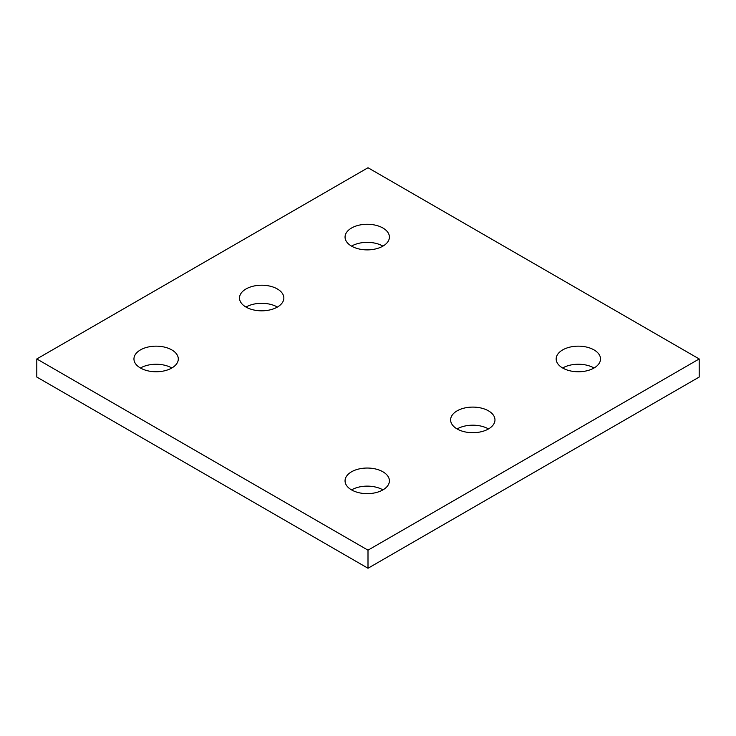 <?xml version="1.0" encoding="UTF-8"?>
<svg xmlns="http://www.w3.org/2000/svg" width="736" height="736" viewBox="0 0 736 736"><rect width="100%" height="100%" fill="white"/><g stroke="black" fill="none" stroke-linecap="round" stroke-linejoin="round"><path stroke-width="1.1" d="M699.2 358.956L368 167.744L36.8 358.956L36.8 377.044L368 568.256L699.2 377.044L699.2 358.956L368 550.178L368 568.256M36.8 358.956L368 550.178M562.663 368.009A22.172 12.806 0 0 0 586.831 370.788A22.172 12.806 0 0 0 600.521 358.956A22.172 12.806 0 0 0 578.349 346.159A22.172 12.806 0 0 0 556.168 358.956A22.172 12.806 0 0 0 562.663 368.009M594.044 368A22.172 12.806 0 0 0 562.644 368M457.111 428.95A22.172 12.806 0 0 0 481.28 431.728A22.172 12.806 0 0 0 494.969 419.897A22.172 12.806 0 0 0 472.788 407.1A22.172 12.806 0 0 0 450.616 419.897A22.172 12.806 0 0 0 457.111 428.95A22.172 12.806 0 0 1 488.492 428.941M351.55 489.9A22.172 12.806 0 0 0 375.719 492.669A22.172 12.806 0 0 0 389.408 480.847A22.172 12.806 0 0 0 367.236 468.041A22.172 12.806 0 0 0 345.055 480.847A22.172 12.806 0 0 0 351.55 489.9A22.172 12.806 0 0 1 382.941 489.882M351.55 246.128A22.172 12.806 0 0 0 375.719 248.906A22.172 12.806 0 0 0 389.408 237.075A22.172 12.806 0 0 0 367.236 224.268A22.172 12.806 0 0 0 345.055 237.075A22.172 12.806 0 0 0 351.55 246.128M382.941 246.118A22.172 12.806 0 0 0 351.532 246.118M245.999 307.068A22.172 12.806 0 0 0 270.167 309.847A22.172 12.806 0 0 0 283.857 298.016A22.172 12.806 0 0 0 261.676 285.218A22.172 12.806 0 0 0 239.504 298.016A22.172 12.806 0 0 0 245.999 307.068M277.38 307.059A22.172 12.806 0 0 0 245.98 307.059M140.447 368.009A22.172 12.806 0 0 0 164.606 370.788A22.172 12.806 0 0 0 178.296 358.956A22.172 12.806 0 0 0 156.124 346.159A22.172 12.806 0 0 0 133.952 358.956A22.172 12.806 0 0 0 140.447 368.009A22.172 12.806 0 0 1 171.828 368"/></g></svg>
